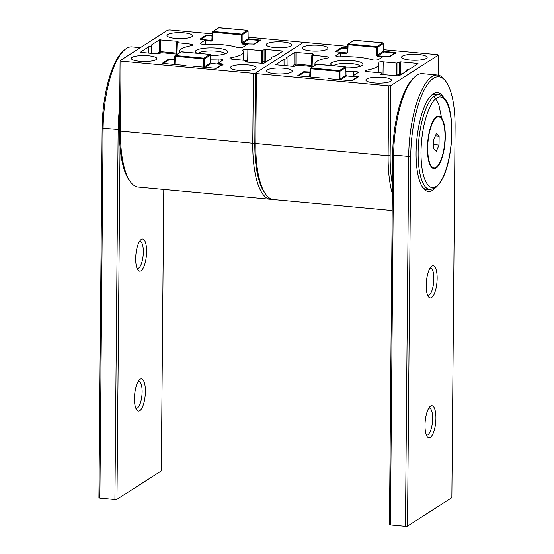 <?xml version="1.0" encoding="UTF-8"?>
<svg xmlns="http://www.w3.org/2000/svg" width="554" height="554" viewBox="0 0 554 554"><rect width="100%" height="100%" fill="white"/><g stroke="black" fill="none" stroke-linecap="round" stroke-linejoin="round"><path stroke-width="0.83" d="M179.946 52.498A31.966 7.458 -179.5 0 1 179.593 51.342A31.966 7.458 -179.5 0 1 181.477 48.877A31.966 7.458 -179.5 0 1 191.684 45.643A3.836 0.893 0.5 0 0 192.91 45.255A3.836 0.893 0.5 0 0 193.138 44.957A3.836 0.893 0.5 0 0 190.604 44.091L176.553 42.561L177.128 42.852L176.774 53.994M132.053 57.401A12.784 2.985 0.5 0 0 131.298 58.412A12.784 2.985 0.5 0 0 141.9 61.439A12.784 2.985 0.5 0 0 156.11 59.624A12.784 2.985 0.5 0 0 156.865 58.634A12.784 2.985 0.5 0 0 146.318 55.594A12.784 2.985 0.5 0 0 132.053 57.401M231.302 66.556A12.784 2.985 0.5 0 0 230.547 67.567A12.784 2.985 0.5 0 0 241.149 70.587A12.784 2.985 0.5 0 0 255.359 68.772A12.784 2.985 0.5 0 0 256.114 67.789A12.784 2.985 0.5 0 0 245.567 64.742A12.784 2.985 0.5 0 0 231.302 66.556M266.993 43.683A12.784 2.985 0.5 0 0 266.239 44.694A12.784 2.985 0.5 0 0 276.841 47.713A12.784 2.985 0.5 0 0 291.058 45.899A12.784 2.985 0.5 0 0 291.813 44.916A12.784 2.985 0.5 0 0 281.259 41.869A12.784 2.985 0.5 0 0 266.993 43.683M167.744 34.535A12.784 2.985 0.5 0 0 166.989 35.539A12.784 2.985 0.5 0 0 177.592 38.565A12.784 2.985 0.5 0 0 191.809 36.751A12.784 2.985 0.5 0 0 192.563 35.768A12.784 2.985 0.5 0 0 182.01 32.721A12.784 2.985 0.5 0 0 167.744 34.535M210.562 55.407A16.142 3.767 0.5 0 0 226.745 53.052A16.142 3.767 0.5 0 0 227.216 52.692A16.142 3.767 0.5 0 0 216.247 48.087A16.142 3.767 0.5 0 0 196.365 50.255A16.142 3.767 0.5 0 0 195.874 52.422A16.142 3.767 0.5 0 0 197.023 53.177M225.062 53.828A13.628 3.179 0.5 0 0 213.061 50.947A13.628 3.179 0.5 0 0 198.706 52.914A13.628 3.179 0.5 0 0 198.242 53.288M245.623 62.006L263.69 63.433L272 58.115A4.792 1.122 -179.5 0 1 271.425 57.568A4.792 1.122 -179.5 0 1 271.702 57.2A4.792 1.122 -179.5 0 1 274.417 56.563L282.727 51.238L282.152 50.947L265.311 49.396L261.343 50.615L247.867 49.368A3.836 0.893 0.5 0 0 242.735 50.172A3.836 0.893 0.5 0 0 242.818 50.359A31.966 7.458 -179.5 0 1 243.518 51.903A31.966 7.458 -179.5 0 1 231.42 57.658A3.836 0.893 0.5 0 0 229.965 58.35A3.836 0.893 0.5 0 0 232.507 59.216L245.983 60.455L246.558 60.746L246.578 62.096M130.467 181.913L129.283 180.299A70.316 23.012 95.3 0 1 119.477 130.592L120.44 131.076A71.916 23.531 95.3 0 0 130.467 181.913A71.916 23.531 95.3 0 0 138.175 187.093L270.504 199.295A71.916 23.531 -84.7 0 1 252.769 143.278L120.44 131.076L121.049 61.148L253.386 73.35L252.769 143.278L254.819 143.071A70.316 23.012 95.3 0 0 264.625 192.778L265.809 194.392A71.916 23.531 95.3 0 0 273.517 199.572L392.197 210.513M272.028 199.288A71.916 23.531 -84.7 0 1 270.504 199.295M265.221 193.547A70.316 23.012 -84.7 0 1 254.819 143.071L255.429 73.142L254.819 143.071L255.782 143.555A71.916 23.531 95.3 0 0 265.809 194.392M253.386 73.35L255.429 73.142L303.024 42.644L302.055 42.159L248.15 37.187M212.258 33.877L169.725 29.958L167.682 30.165L120.086 60.663L119.477 130.592M347.6 46.356L305.067 42.436L303.024 42.644L255.429 73.142L256.391 73.627L388.721 85.828L388.112 155.757L255.782 143.555L256.391 73.627M121.049 61.148L120.086 60.663M140.958 52.36L157.8 53.911L161.768 52.692L175.244 53.932A3.836 0.893 0.5 0 0 177.647 53.967M177.467 41.972L177.488 41.294L159.42 39.867L151.11 45.193A4.792 1.122 -179.5 0 1 151.685 45.726A4.792 1.122 -179.5 0 1 148.687 46.744L140.384 52.221M178.063 41.585L176.553 42.561M175.057 59.389L173.831 59.513L173.831 60.012M218.324 64.119L217.764 63.322L222.611 60.22A3.836 0.893 0.5 0 0 222.833 59.922A3.836 0.893 0.5 0 0 218.2 59.008A31.966 7.458 -179.5 0 1 210.61 59.105M222.528 64.68L222.556 64.001L217.764 63.322M222.556 64.001L223.13 64.292L222.556 64.001M192.744 66.168L215.845 68.301L217.071 68.177L223.13 64.292M162.911 63.419L186.019 65.552M173.831 59.513L168.395 59.25L162.336 63.281M245.983 60.455L246.558 60.746L245.048 61.868M282.131 51.619L282.152 50.947L282.727 51.238M205.402 44.278L205.34 39.978L204.765 39.687L205.34 39.978L200.5 43.087A3.836 0.893 0.5 0 0 200.271 43.385A3.836 0.893 0.5 0 0 204.904 44.299A31.966 7.458 -179.5 0 1 236.593 47.222A3.836 0.893 0.5 0 0 240.214 47.582A3.836 0.893 0.5 0 0 243.206 47.021L248.053 43.918L254.715 44.057L260.775 40.172L248.171 38.773M204.765 39.687L200.555 39.299M212.203 35.463L206.033 35.131L199.98 39.161M260.172 40.56L260.193 39.881L260.775 40.172M148.687 46.744L148.721 53.073M159.067 53.759L158.686 53.89M176.165 53.066L160.667 51.633L157.918 52.734L157.391 53.877M263.732 63.412L262.589 62.38L261.363 62.505L261.62 63.481M266.834 61.425L264.106 61.411L264.078 49.521M315.281 64.977A31.966 7.458 -179.5 0 1 314.935 63.821A31.966 7.458 -179.5 0 1 316.819 61.355A31.966 7.458 -179.5 0 1 327.026 58.122A3.836 0.893 0.5 0 0 328.252 57.734A3.836 0.893 0.5 0 0 328.48 57.436A3.836 0.893 0.5 0 0 325.939 56.57L311.888 55.04L312.47 55.331L312.117 66.473M267.388 69.88A12.784 2.985 0.5 0 0 266.64 70.891A12.784 2.985 0.5 0 0 277.242 73.911A12.784 2.985 0.5 0 0 291.452 72.103A12.784 2.985 0.5 0 0 292.207 71.113A12.784 2.985 0.5 0 0 281.654 68.073A12.784 2.985 0.5 0 0 267.388 69.88M366.644 79.035A12.784 2.985 0.5 0 0 365.889 80.046A12.784 2.985 0.5 0 0 376.491 83.065A12.784 2.985 0.5 0 0 390.702 81.251A12.784 2.985 0.5 0 0 391.456 80.268A12.784 2.985 0.5 0 0 380.91 77.221A12.784 2.985 0.5 0 0 366.644 79.035M402.336 56.162A12.784 2.985 0.5 0 0 401.581 57.173A12.784 2.985 0.5 0 0 412.183 60.192A12.784 2.985 0.5 0 0 426.4 58.378A12.784 2.985 0.5 0 0 427.155 57.394A12.784 2.985 0.5 0 0 416.601 54.347A12.784 2.985 0.5 0 0 402.336 56.162M303.086 47.007A12.784 2.985 0.5 0 0 302.332 48.018A12.784 2.985 0.5 0 0 312.934 51.044A12.784 2.985 0.5 0 0 327.151 49.23A12.784 2.985 0.5 0 0 327.899 48.246A12.784 2.985 0.5 0 0 317.352 45.199A12.784 2.985 0.5 0 0 303.086 47.007M345.904 67.886A16.142 3.767 0.5 0 0 362.081 65.531A16.142 3.767 0.5 0 0 362.558 65.171A16.142 3.767 0.5 0 0 351.582 60.566A16.142 3.767 0.5 0 0 331.707 62.734A16.142 3.767 0.5 0 0 331.216 64.901A16.142 3.767 0.5 0 0 332.365 65.656M360.405 66.307A13.628 3.179 0.5 0 0 348.404 63.426A13.628 3.179 0.5 0 0 334.048 65.393A13.628 3.179 0.5 0 0 333.577 65.767M380.958 74.485L399.032 75.912L407.342 70.593A4.792 1.122 -179.5 0 1 406.761 70.046A4.792 1.122 -179.5 0 1 407.045 69.679A4.792 1.122 -179.5 0 1 409.759 69.042L418.069 63.717L417.487 63.426L400.646 61.875L396.678 63.094L383.209 61.847A3.836 0.893 0.5 0 0 378.07 62.65A3.836 0.893 0.5 0 0 378.153 62.837A31.966 7.458 -179.5 0 1 378.853 64.382A31.966 7.458 -179.5 0 1 366.762 70.136A3.836 0.893 0.5 0 0 365.308 70.829A3.836 0.893 0.5 0 0 367.849 71.695L381.318 72.934L381.9 73.225L381.921 74.575M392.343 193.665A71.916 23.531 -84.7 0 1 388.112 155.757L390.154 155.542A70.316 23.012 -84.7 0 0 392.419 184.607M388.721 85.828L390.771 85.621L438.359 55.123L437.397 54.638L383.493 49.666M390.771 85.621L390.154 155.542M276.301 64.839L293.142 66.39L297.11 65.171L310.579 66.411A3.836 0.893 0.5 0 0 312.989 66.445M312.809 54.451L312.83 53.773L294.756 52.346L286.446 57.671A4.792 1.122 -179.5 0 1 287.027 58.205A4.792 1.122 -179.5 0 1 284.029 59.223L275.726 64.7M313.405 54.063L311.888 55.04M310.399 71.868L309.174 71.992L309.174 72.491M353.667 76.597L353.106 75.801L357.953 72.699A3.836 0.893 0.5 0 0 358.175 72.401A3.836 0.893 0.5 0 0 353.542 71.48A31.966 7.458 -179.5 0 1 345.952 71.584M357.87 77.158L357.891 76.48L353.106 75.801M357.891 76.48L358.473 76.771L357.891 76.48M328.086 78.647L351.188 80.78L352.413 80.655L358.473 76.771M298.253 75.898L321.355 78.031M309.174 71.992L303.731 71.729L297.678 75.76M381.318 72.934L381.9 73.225L380.383 74.347M417.467 64.098L417.487 63.426L418.069 63.717M340.745 56.757L340.682 52.457L340.108 52.166L340.682 52.457L335.835 55.566A3.836 0.893 0.5 0 0 335.613 55.864A3.836 0.893 0.5 0 0 340.246 56.778A31.966 7.458 -179.5 0 1 371.935 59.7A3.836 0.893 0.5 0 0 375.557 60.061A3.836 0.893 0.5 0 0 378.548 59.5L383.389 56.397L390.058 56.536L396.11 52.651L383.513 51.252M340.108 52.166L335.897 51.778M347.545 47.935L341.375 47.609L335.322 51.64M395.514 53.039L395.535 52.36L396.11 52.651M438.359 55.123L438.186 75.15M284.029 59.223L284.063 65.552M294.409 66.238L294.029 66.369M311.507 65.538L296.009 64.112L293.26 65.213L292.734 66.348M399.074 75.891L397.931 74.859L396.706 74.984L396.962 75.96M402.176 73.904L399.448 73.89L399.42 62M137.032 268.295A13.587 4.446 95.3 0 0 137.496 268.42A13.587 4.446 95.3 0 0 138.632 268.101A13.587 4.446 95.3 0 0 143.341 251.945A13.587 4.446 95.3 0 0 139.989 241.364A13.587 4.446 95.3 0 0 139.511 241.399M141.014 270.809A16.142 5.284 95.3 0 0 146.616 251.613A16.142 5.284 95.3 0 0 141.284 239.418A16.142 5.284 95.3 0 0 140.716 239.868A16.142 5.284 95.3 0 0 135.889 254.625A16.142 5.284 95.3 0 0 137.939 270.027A16.142 5.284 95.3 0 0 141.014 270.809M135.813 408.153A13.587 4.446 95.3 0 0 136.277 408.27A13.587 4.446 95.3 0 0 137.406 407.952A13.587 4.446 95.3 0 0 142.122 391.803A13.587 4.446 95.3 0 0 138.77 381.221A13.587 4.446 95.3 0 0 138.292 381.256M139.795 410.659A16.142 5.284 95.3 0 0 145.39 391.47A16.142 5.284 95.3 0 0 140.065 379.275A16.142 5.284 95.3 0 0 139.497 379.719A16.142 5.284 95.3 0 0 134.67 394.483A16.142 5.284 95.3 0 0 136.72 409.877A16.142 5.284 95.3 0 0 139.795 410.659M163.776 189.454L161.318 470.886L116.97 499.306L120.045 146.762M116.97 499.306L114.927 499.514L99.886 498.129L98.924 497.644L102.151 127.801A65.524 21.44 -84.7 0 1 122.573 51.702L124.034 50.331A67.124 21.966 95.3 0 0 103.113 128.286L99.886 498.129M119.685 106.735A67.124 21.966 95.3 0 0 118.154 129.671L114.927 499.514M140.37 47.665L131.99 46.896A67.124 21.966 95.3 0 0 124.034 50.331M441.573 117.96L438.789 104.436L434.073 96.271M430.043 268.184A13.587 4.446 -84.7 0 1 430.52 268.15A13.587 4.446 -84.7 0 1 433.872 278.731A13.587 4.446 -84.7 0 1 428.027 295.206A13.587 4.446 -84.7 0 1 427.563 295.081M428.824 408.042A13.587 4.446 -84.7 0 1 429.302 408.007A13.587 4.446 -84.7 0 1 432.653 418.589A13.587 4.446 -84.7 0 1 426.809 435.063A13.587 4.446 -84.7 0 1 426.345 434.938M437.148 278.399A16.142 5.284 -84.7 0 1 434.101 294.167A16.142 5.284 -84.7 0 1 428.471 296.812A16.142 5.284 -84.7 0 1 426.22 285.4A16.142 5.284 -84.7 0 1 431.247 266.654A16.142 5.284 -84.7 0 1 437.148 278.399M435.922 418.256A16.142 5.284 -84.7 0 1 432.882 434.017A16.142 5.284 -84.7 0 1 427.252 436.663A16.142 5.284 -84.7 0 1 425.001 425.257A16.142 5.284 -84.7 0 1 430.029 406.511A16.142 5.284 -84.7 0 1 435.922 418.256M434.883 188.312A49.666 16.253 -84.7 0 1 423.021 187.924A49.666 16.253 -84.7 0 1 416.096 152.814A49.666 16.253 -84.7 0 1 431.573 95.136A49.666 16.253 -84.7 0 1 443.304 96.922M422.425 187.051A48.039 15.72 95.3 0 0 426.864 189.731A48.039 15.72 95.3 0 0 429.052 189.516M414.565 77.117L413.104 78.488A65.524 21.44 95.3 0 0 392.682 154.587L389.455 524.43L390.418 524.915L393.645 155.072A67.124 21.966 -84.7 0 1 414.565 77.117A67.124 21.966 -84.7 0 1 422.522 73.682L437.563 75.067A67.124 21.966 -84.7 0 1 444.751 79.901L445.942 81.514A65.524 21.44 95.3 0 0 423.083 92.255A65.524 21.44 95.3 0 0 410.729 156.256L407.502 526.092L405.459 526.3L390.418 524.915M445.942 81.514A65.524 21.44 95.3 0 1 455.076 127.835L451.849 497.672L407.502 526.092M405.459 526.3L408.686 156.463A67.124 21.966 -84.7 0 1 437.563 75.067M437.792 94.672A48.039 15.72 95.3 0 0 435.686 94.062A48.039 15.72 95.3 0 0 430.825 95.884M432.833 168.291A26.37 8.629 95.3 0 0 433.858 167.814M436.587 116.721A26.37 8.629 95.3 0 0 427.536 144.843A26.37 8.629 95.3 0 0 433.941 168.624A26.37 8.629 95.3 0 0 436.136 168A26.37 8.629 95.3 0 0 445.187 139.878A26.37 8.629 95.3 0 0 438.782 116.105A26.37 8.629 95.3 0 0 436.587 116.721M438.553 116.887A26.37 8.629 95.3 0 0 437.632 116.229M248.13 38.683L248.843 39.459M248.012 30.906L248.137 38.787L242.16 42.616L242.749 43.288L248.414 43.814M218.941 27.728L212.958 31.481L241.544 34.119A0.637 0.589 57.3 0 1 242.14 34.784L241.322 34.867L241.343 42.7L242.16 42.616L242.14 34.784L248.019 31.017A0.637 0.589 57.3 0 0 247.423 30.352L247.541 30.373M205.361 39.84L211.489 40.407L212.487 40.04L212.736 32.229L212.348 32.035A0.637 0.589 57.3 0 1 212.958 31.481L212.736 32.229L241.322 34.867L241.544 34.119L247.423 30.352L218.837 27.714A0.637 0.589 57.3 0 0 218.484 27.797L247.479 30.338L248.06 30.962L248.171 38.738L248.788 39.438L259.597 40.463M210.624 62.713L211.337 63.495M210.506 54.936L210.631 62.824L204.655 66.653L205.243 67.325L215.963 68.308M181.435 51.757L175.452 55.518L204.038 58.149A0.637 0.589 57.3 0 1 204.634 58.814L203.817 58.897L203.837 66.736L204.655 66.653L204.634 58.814L210.52 55.047A0.637 0.589 57.3 0 0 209.918 54.382L210.035 54.403M169.33 59.617L163.243 63.447L173.984 64.437L174.981 64.07L175.23 56.266L174.842 56.072A0.637 0.589 57.3 0 1 175.452 55.518L175.23 56.266L203.817 58.897L204.038 58.149L209.918 54.382L181.331 51.744A0.637 0.589 57.3 0 0 180.985 51.834L209.973 54.368L210.555 54.998L210.665 62.768L211.282 63.468L222.092 64.499M383.472 51.162L384.178 51.938M383.354 43.385L383.472 51.266L377.503 55.095L378.091 55.767L383.756 56.293M354.283 40.2L348.3 43.96L376.886 46.598A0.637 0.589 57.3 0 1 377.482 47.263L376.665 47.346L376.678 55.178L377.503 55.095L377.482 47.263L383.361 43.496A0.637 0.589 57.3 0 0 382.766 42.831L382.883 42.852M340.703 52.318L346.832 52.886L347.829 52.519L348.078 44.708L347.69 44.514A0.637 0.589 57.3 0 1 348.3 43.96L348.078 44.708L376.665 47.346L376.886 46.598L382.766 42.831L354.179 40.193A0.637 0.589 57.3 0 0 353.826 40.276L382.821 42.817L383.403 43.441L383.513 51.217L384.13 51.917L394.933 52.942M345.966 75.192L346.672 75.974M345.848 67.415L345.966 75.302L339.997 79.132L340.585 79.797L351.305 80.787M316.777 64.236L310.794 67.99L339.38 70.628A0.637 0.589 57.3 0 1 339.976 71.293L339.159 71.376L339.18 79.215L339.997 79.132L339.976 71.293L345.855 67.526A0.637 0.589 57.3 0 0 345.26 66.861L345.377 66.882M304.672 72.096L298.578 75.926L309.326 76.916L310.323 76.549L310.572 68.744L310.185 68.551A0.637 0.589 57.3 0 1 310.794 67.99L310.572 68.744L339.159 71.376L339.38 70.628L345.26 66.861L316.673 64.222A0.637 0.589 57.3 0 0 316.32 64.306L345.315 66.847L345.897 67.477L346.008 75.247L346.624 75.946L357.427 76.971M428.761 159.6A25.567 8.365 95.3 0 0 434.011 167.827A25.567 8.365 95.3 0 0 443.124 152.959A25.567 8.365 95.3 0 0 443.962 125.128A25.567 8.365 95.3 0 0 438.706 116.901A25.567 8.365 95.3 0 0 429.592 131.769A25.567 8.365 95.3 0 0 428.761 159.6M431.608 167.322A25.567 8.365 95.3 0 0 432.812 167.717L434.011 167.827M433.699 139.608L436.441 133.389L439.107 136.145L439.024 145.113L436.282 151.332L433.616 148.583L433.699 139.608M438.706 116.901L437.508 116.79A25.567 8.365 95.3 0 0 436.247 116.956M439.107 136.145L435.375 135.799M433.65 144.622L439.024 145.113M190.604 44.091L190.576 45.85M159.42 39.867L159.441 51.757A0.956 0.879 -122.7 0 0 160.335 52.762L158.811 53.738A0.956 0.879 57.3 0 1 157.918 52.734M160.605 52.782L160.646 39.743M218.186 63.059L218.2 59.008M168.395 59.25L168.395 60.005M231.42 57.658L231.427 59.063M247.867 49.368L247.68 62.2M261.343 50.615L261.363 62.505M265.255 62.429L265.311 49.396M200.5 43.087L200.5 43.697M206.033 35.131L206.04 35.885M207.265 35.608L207.258 35.006M169.621 59.126L169.621 59.624M262.568 50.49L262.589 62.38L264.106 61.411A0.956 0.879 57.3 0 0 264.999 62.408L263.351 63.537M325.939 56.57L325.918 58.329M294.756 52.346L294.783 64.236A0.956 0.879 -122.7 0 0 295.677 65.234L294.153 66.217A0.956 0.879 57.3 0 1 293.26 65.213M295.947 65.261L295.981 52.221M353.521 75.538L353.542 71.48M303.731 71.729L303.737 72.484M366.762 70.136L366.762 71.542M383.209 61.847L383.015 74.679M396.678 63.094L396.706 74.984M400.597 74.908L400.646 61.875M335.835 55.566L335.842 56.176M341.375 47.609L341.375 48.364M342.601 48.087L342.601 47.485M304.956 71.605L304.963 72.103M397.911 62.969L397.931 74.859L399.448 73.89A0.956 0.879 57.3 0 0 400.341 74.887L398.686 76.016M102.151 127.801L103.113 128.286L119.484 129.539M410.729 156.256L408.686 156.463L393.645 155.072L392.682 154.587M434.661 95.863A47.623 15.581 95.3 0 0 418.312 146.651A47.623 15.581 95.3 0 0 429.883 189.593L435.077 188.187C443.505 181.193 448.906 166.38 451.268 143.756C452.417 130.682 451.87 119.359 449.633 109.789C448.401 102.4 442.909 94.353 438.63 94.748A47.623 15.581 95.3 0 0 434.661 95.863M435.977 186.497C431.469 191.151 420.922 184.738 420.998 152.205C421.497 119.408 432.265 99.339 436.746 98.231C441.254 93.578 451.794 99.99 451.718 132.524C451.226 165.321 440.451 185.389 435.977 186.497M206.836 35.588L206.386 35.664A0.637 0.589 57.3 0 1 206.739 35.581L212.189 36.079L206.739 35.581L200.88 39.334M241.343 42.7L242.527 44.036L242.749 43.288L248.739 39.452L259.535 40.428L260.117 41.051M212.106 39.846L212.348 32.132M205.409 40.615L211.268 41.155L212.037 40.054M253.628 44.188L259.48 40.442A0.637 0.589 57.3 0 1 259.937 40.712M242.527 44.036L247.188 44.472M212.487 40.04L211.268 41.155M169.233 59.61L174.683 60.116L168.88 59.694A0.637 0.589 57.3 0 1 169.233 59.61M205.236 67.325L211.233 63.481L222.029 64.458L222.611 65.088M174.6 63.876L174.842 56.162M173.984 64.444L174.531 64.091M215.984 68.308L221.974 64.472A0.637 0.589 57.3 0 1 222.438 64.742M203.837 66.736L203.92 67.2M174.981 64.07L174.884 64.527M342.178 48.066L341.728 48.143A0.637 0.589 57.3 0 1 342.074 48.06L347.524 48.558L342.074 48.06L336.223 51.813M376.678 55.178L377.87 56.515L378.091 55.767L384.074 51.931L394.877 52.907L395.452 53.53M347.441 52.325L347.69 44.611M340.752 53.094L346.61 53.634L347.379 52.533M388.97 56.667L394.822 52.921A0.637 0.589 57.3 0 1 395.279 53.184M377.87 56.515L382.53 56.944M347.829 52.519L346.61 53.634M310.025 72.574L304.222 72.172A0.637 0.589 57.3 0 1 304.568 72.089L310.025 72.595M340.585 79.797L346.575 75.96L357.372 76.937L357.946 77.567M309.942 76.355L310.185 68.641M309.319 76.923L309.873 76.563M351.326 80.787L357.316 76.951A0.637 0.589 57.3 0 1 357.773 77.221M339.18 79.215L339.263 79.679M310.323 76.549L310.226 77.006M179.593 51.342L179.558 52.741M271.425 57.568L271.398 58.495M243.518 51.903L243.594 60.234M176.491 42.63L176.137 53.987M151.685 45.726L151.754 53.357M217.687 64.056L217.708 63.398M246.613 60.67L246.634 62.103M205.465 44.278L205.402 39.902M314.935 63.821L314.894 65.22M406.761 70.046L406.74 70.974M378.853 64.382L378.936 72.713M311.833 55.109L311.473 66.466M287.027 58.205L287.097 65.829M353.03 76.535L353.05 75.877M381.955 73.149L381.976 74.582M340.8 56.757L340.738 52.381M438.63 94.748L433.692 94.291M429.883 189.593L424.946 189.136M218.484 27.797L212.314 32.084L211.843 40.324M200.686 39.313L206.386 35.664M180.985 51.834L174.808 56.113L174.337 64.354M163.049 63.433L168.88 59.694M353.826 40.276L347.656 44.562L347.185 52.803M336.029 51.792L341.728 48.143M316.32 64.306L310.15 68.592L309.679 76.833M298.384 75.912L304.222 72.172"/></g></svg>
